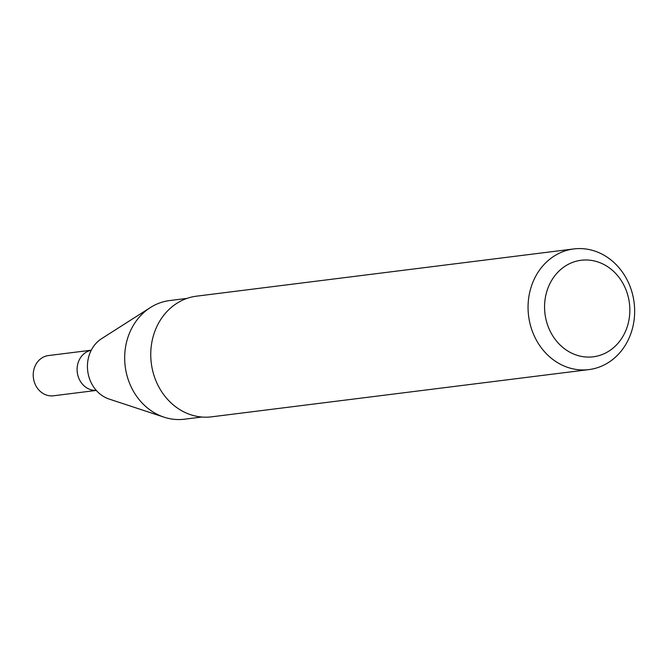 <?xml version="1.0" encoding="UTF-8"?>
<svg xmlns="http://www.w3.org/2000/svg" width="668" height="668" viewBox="0 0 668 668"><rect width="100%" height="100%" fill="white"/><g stroke="black" fill="none" stroke-linecap="round" stroke-linejoin="round"><path stroke-width="1" d="M96.267 390.388A20.265 17.727 -97.1 0 1 77.271 372.377A20.265 17.727 -97.1 0 1 91.24 350.249A20.265 17.727 -97.1 0 0 77.271 372.377A20.265 17.727 -97.1 0 0 96.267 390.388M201.886 417.032L184.51 419.203A59.786 52.288 -97.1 0 1 164.044 417.166L109.126 399.046A32.932 28.807 -97.1 0 1 87.725 371.074A32.932 28.807 -97.1 0 1 101.569 338.684L150.325 307.589A59.786 52.288 -97.1 0 1 169.655 300.558L187.032 298.387M164.044 417.166A59.786 52.288 -97.1 0 1 125.2 366.381A59.786 52.288 -97.1 0 1 150.325 307.589M588.909 369.596L211.606 416.832A60.796 53.173 -97.1 0 1 151.285 363.116A60.796 53.173 -97.1 0 1 196.501 296.174L573.795 248.939A60.796 53.173 -97.1 0 1 584.099 248.797A60.796 53.173 -97.1 0 1 634.6 308.524A60.796 53.173 -97.1 0 1 588.909 369.596A60.796 53.173 -97.1 0 1 528.588 315.872A60.796 53.173 -97.1 0 1 573.795 248.939M589.401 260.153A48.639 42.543 -97.1 0 1 622.985 336.28A48.639 42.543 -97.1 0 1 549.221 329.165A48.639 42.543 -97.1 0 1 589.401 260.153M96.301 390.421L53.507 395.782A20.265 17.727 -97.1 0 1 33.4 377.871A20.265 17.727 -97.1 0 1 48.472 355.56L91.265 350.207"/></g></svg>
